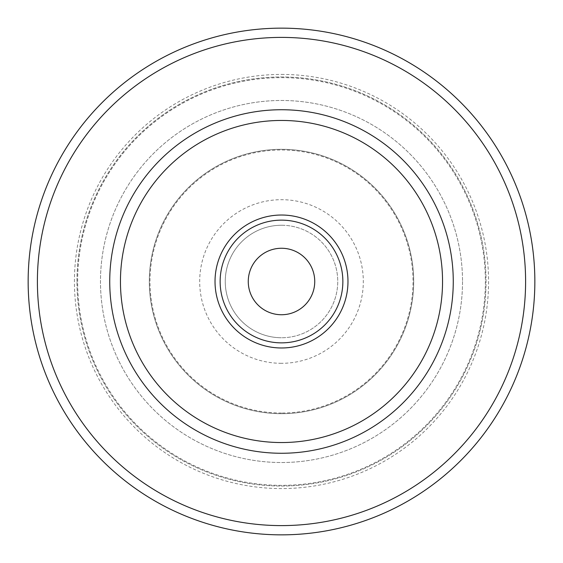 <?xml version="1.0" encoding="UTF-8"?>
<svg xmlns="http://www.w3.org/2000/svg" width="563" height="563" viewBox="0 0 563 563"><rect width="100%" height="100%" fill="white"/><g stroke="black" fill="none" stroke-linecap="round" stroke-linejoin="round"><path stroke-width="0.42" stroke-dasharray="2.81 2.11" d="M28.15 281.5A253.35 253.35 0 0 1 281.5 28.15A253.35 253.35 0 0 1 534.85 281.5A253.35 253.35 0 0 1 281.5 534.85A253.35 253.35 0 0 1 28.15 281.5M76.969 281.5A204.531 204.531 0 0 1 281.5 76.969A204.531 204.531 0 0 1 486.031 281.5A204.531 204.531 0 0 1 281.5 486.031A204.531 204.531 0 0 1 76.969 281.5A204.531 204.531 0 0 1 281.5 76.969A204.531 204.531 0 0 1 486.031 281.5A204.531 204.531 0 0 1 281.5 486.031A204.531 204.531 0 0 1 76.969 281.5M413.692 281.5A132.192 132.192 0 0 1 281.5 413.692A132.192 132.192 0 0 1 149.308 281.5A132.192 132.192 0 0 1 281.5 149.308A132.192 132.192 0 0 1 413.692 281.5A132.192 132.192 0 0 1 281.5 413.692A132.192 132.192 0 0 1 149.308 281.5A132.192 132.192 0 0 1 281.5 149.308A132.192 132.192 0 0 1 413.692 281.5M462.519 281.5A181.019 181.019 0 0 1 281.5 462.519A181.019 181.019 0 0 1 100.481 281.5A181.019 181.019 0 0 1 281.5 100.481A181.019 181.019 0 0 1 462.519 281.5A181.019 181.019 0 0 1 281.5 462.519A181.019 181.019 0 0 1 100.481 281.5A181.019 181.019 0 0 1 281.5 100.481A181.019 181.019 0 0 1 462.519 281.5M281.5 413.017A131.517 131.517 0 0 1 149.983 281.5A131.517 131.517 0 0 1 281.5 149.983A131.517 131.517 0 0 1 413.017 281.5A131.517 131.517 0 0 1 281.5 413.017M281.5 363.311A81.811 81.811 0 0 1 199.689 281.5A81.811 81.811 0 0 1 281.5 199.689A81.811 81.811 0 0 1 363.311 281.5A81.811 81.811 0 0 1 281.5 363.311M281.5 485.348A203.848 203.848 0 0 1 77.652 281.5A203.848 203.848 0 0 1 281.5 77.652A203.848 203.848 0 0 1 485.348 281.5A203.848 203.848 0 0 1 281.5 485.348M281.5 37.397A244.103 244.103 0 0 1 525.603 281.5A244.103 244.103 0 0 1 281.5 525.603A244.103 244.103 0 0 1 37.397 281.5A244.103 244.103 0 0 1 281.5 37.397M281.5 74.429A207.071 207.071 0 0 1 488.571 281.5A207.071 207.071 0 0 1 281.5 488.571A207.071 207.071 0 0 1 74.429 281.5A207.071 207.071 0 0 1 281.5 74.429M281.5 120.454A161.046 161.046 0 0 1 442.546 281.5A161.046 161.046 0 0 1 281.5 442.546A161.046 161.046 0 0 1 120.454 281.5A161.046 161.046 0 0 1 281.5 120.454M281.5 225.256A56.244 56.244 0 0 1 337.744 281.5A56.244 56.244 0 0 1 281.5 337.744A56.244 56.244 0 0 0 337.744 281.5A56.244 56.244 0 0 0 281.5 225.256A56.244 56.244 0 0 0 225.256 281.5A56.244 56.244 0 0 0 281.5 337.744A56.244 56.244 0 0 1 225.256 281.5A56.244 56.244 0 0 1 281.5 225.256M281.5 248.262A33.238 33.238 0 0 1 314.738 281.5A33.238 33.238 0 0 1 281.5 314.738A33.238 33.238 0 0 1 248.262 281.5A33.238 33.238 0 0 1 281.5 248.262M281.5 220.14A61.36 61.36 0 0 1 342.86 281.5A61.36 61.36 0 0 1 281.5 342.86A61.36 61.36 0 0 1 220.14 281.5A61.36 61.36 0 0 1 281.5 220.14"/><path stroke-width="0.84" d="M28.15 281.5A253.35 253.35 0 0 1 281.5 28.15A253.35 253.35 0 0 1 534.85 281.5A253.35 253.35 0 0 1 281.5 534.85A253.35 253.35 0 0 1 28.15 281.5M281.5 37.397A244.103 244.103 0 0 1 525.603 281.5A244.103 244.103 0 0 1 281.5 525.603A244.103 244.103 0 0 1 37.397 281.5A244.103 244.103 0 0 1 281.5 37.397M281.5 109.736A171.764 171.764 0 0 1 453.264 281.5A171.764 171.764 0 0 1 281.5 453.264A171.764 171.764 0 0 1 109.736 281.5A171.764 171.764 0 0 1 281.5 109.736M281.5 120.454A161.046 161.046 0 0 1 442.546 281.5A161.046 161.046 0 0 1 281.5 442.546A161.046 161.046 0 0 1 120.454 281.5A161.046 161.046 0 0 1 281.5 120.454M281.5 248.262A33.238 33.238 0 0 1 314.738 281.5A33.238 33.238 0 0 1 281.5 314.738A33.238 33.238 0 0 1 248.262 281.5A33.238 33.238 0 0 1 281.5 248.262M281.5 220.14A61.36 61.36 0 0 1 342.86 281.5A61.36 61.36 0 0 1 281.5 342.86A61.36 61.36 0 0 1 220.14 281.5A61.36 61.36 0 0 1 281.5 220.14M281.5 215.024A66.476 66.476 0 0 1 347.976 281.5A66.476 66.476 0 0 1 281.5 347.976A66.476 66.476 0 0 1 215.024 281.5A66.476 66.476 0 0 1 281.5 215.024"/></g></svg>
